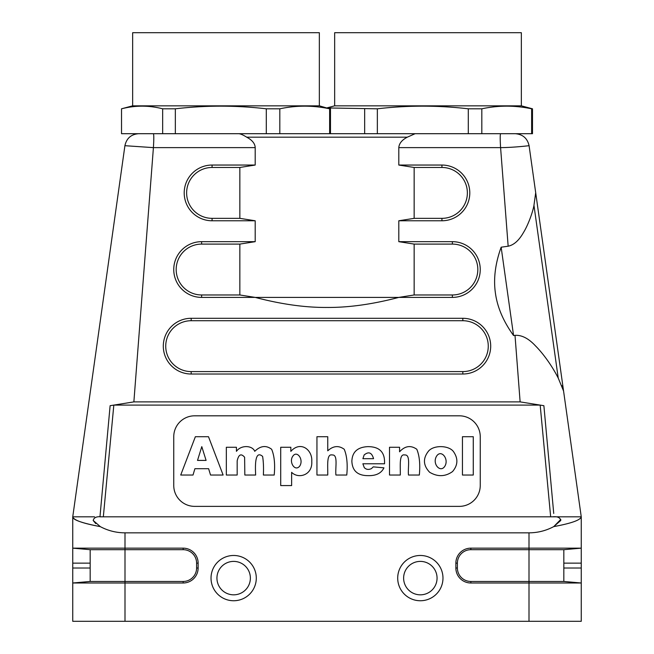 <?xml version="1.0" encoding="UTF-8"?>
<svg xmlns="http://www.w3.org/2000/svg" width="654" height="654" viewBox="0 0 654 654"><rect width="100%" height="100%" fill="white"/><g stroke="black" fill="none" stroke-linecap="round" stroke-linejoin="round"><path stroke-width="0.98" d="M327.237 107.943L377.35 108.809C407.663 105.278 437.976 105.278 468.297 108.809L481.818 108.809C498.422 105.278 515.025 105.278 531.637 108.809L532.487 108.809L532.487 133.702L138.705 133.702L162.658 133.702L162.658 108.809C148.948 105.278 135.239 105.278 121.53 108.809L121.53 133.702L138.705 133.702C131.152 134.274 126.549 138.272 124.914 145.695L153.412 147.632L133.874 401.883L520.126 401.883L515.009 335.339L513.57 335.543C503.376 321.4 497.326 307.241 495.413 293.049C493.345 278.882 495.258 263.595 501.152 247.204L513.57 335.543M173.874 133.702L162.658 133.702M560.789 519.415L553.75 526.601M581.251 621.3L581.251 582.992L581.251 621.3L529.004 621.3L529.004 582.992L470.839 582.992A14.977 14.977 0 0 1 455.863 568.015L455.863 563.135A14.977 14.977 0 0 1 470.839 548.158L581.251 548.158L581.251 582.992L563.83 581.463L563.83 549.687L563.83 563.135L581.251 563.135M124.996 532.838L124.996 548.158L72.749 548.158L72.749 516.815C73.493 520.085 82.682 523.355 100.315 526.625L93.203 520.47C93.89 517.527 96.645 516.308 101.476 516.815L552.524 516.815C557.355 516.284 560.11 517.502 560.797 520.47L553.685 526.634C545.967 530.729 537.743 532.797 529.004 532.838L124.996 532.838C116.257 532.797 108.033 530.729 100.315 526.642C81.766 523.036 72.578 519.766 72.749 516.815L94.56 516.815L72.749 516.815L124.914 145.695M95.762 523.601L93.236 520.576M520.126 401.883L543.883 405.693L544.651 414.056M553.734 513.455L543.883 405.693L540.179 405.096L550.668 516.815L581.251 516.815L553.734 516.815M515.009 335.339C521.745 334.913 528.587 338.445 535.536 345.933C540.784 351.124 550.423 362.733 558.23 378.069L563.576 391.059L581.251 516.815L563.576 391.059L561.933 385.713M533.901 205.724L535.7 192.701L529.086 145.695L563.576 391.059M183.161 549.687L90.17 549.687L90.17 581.463L183.161 581.463A13.456 13.456 0 0 0 196.609 568.015L196.609 563.135A13.456 13.456 0 0 0 183.161 549.687L183.161 548.158A14.977 14.977 0 0 1 198.137 563.135L198.137 568.015A14.977 14.977 0 0 1 183.161 582.992L124.996 582.992L124.996 621.3L529.004 621.3M90.17 581.463L90.17 549.687L72.749 548.158L72.749 582.992L90.17 581.463M194.655 506.368L459.345 506.368A20.895 20.895 0 0 0 480.249 485.472L480.249 436.709A20.895 20.895 0 0 0 459.345 415.813L194.655 415.813A20.895 20.895 0 0 0 173.751 436.709L173.751 485.472A20.895 20.895 0 0 0 194.655 506.368M581.251 568.015L563.83 568.015L563.83 581.463L470.839 581.463A13.456 13.456 0 0 1 457.391 568.015L457.391 563.135A13.456 13.456 0 0 1 470.839 549.687L563.83 549.687L581.251 548.158L581.251 516.815C580.507 520.085 571.318 523.355 553.685 526.625M462.828 320.722A25.432 25.432 0 0 1 488.268 346.154A25.432 25.432 0 0 1 462.828 371.595L191.172 371.595A25.432 25.432 0 0 1 165.732 346.154A25.432 25.432 0 0 1 191.172 320.722L462.828 320.722L462.828 318.294A27.86 27.86 0 0 1 490.696 346.154A27.86 27.86 0 0 1 462.828 374.014L191.172 374.014A27.86 27.86 0 0 1 163.304 346.154A27.86 27.86 0 0 1 191.172 318.294L462.828 318.294M113.821 405.096L110.117 405.693L99.964 516.815L103.332 516.815L113.821 405.096L540.179 405.096M110.117 405.693L133.874 401.883M212.068 220.774L212.068 218.346A25.432 25.432 0 0 1 186.627 192.914A25.432 25.432 0 0 1 212.068 167.473L239.846 167.473L239.846 218.346L255.199 220.774L212.068 220.774A27.86 27.86 0 0 1 184.207 192.914A27.86 27.86 0 0 1 212.068 165.045L255.199 165.045L239.846 167.473M212.068 218.346L239.846 218.346M201.62 294.97A25.432 25.432 0 0 1 176.179 269.53A25.432 25.432 0 0 1 201.62 244.097L239.846 244.097L239.846 294.97L201.62 294.97L201.62 297.398A27.86 27.86 0 0 1 173.751 269.53A27.86 27.86 0 0 1 201.62 241.669L255.199 241.669L239.846 244.097M239.846 294.97L255.199 297.398L201.62 297.398M414.154 244.097L398.801 241.669L452.38 241.669A27.86 27.86 0 0 1 480.249 269.53A27.86 27.86 0 0 1 452.38 297.398L398.801 297.398C372.715 304.257 348.778 307.609 327 307.454C305.222 307.609 281.285 304.257 255.199 297.398L398.801 297.398L414.154 294.97L414.154 244.097L452.38 244.097A25.432 25.432 0 0 1 477.821 269.53A25.432 25.432 0 0 1 452.38 294.97L414.154 294.97M414.154 218.346L414.154 167.473L398.801 165.045L441.932 165.045A27.86 27.86 0 0 1 469.793 192.914A27.86 27.86 0 0 1 441.932 220.774L398.801 220.774L414.154 218.346L441.932 218.346L441.932 220.774M414.154 167.473L441.932 167.473A25.432 25.432 0 0 1 467.373 192.914A25.432 25.432 0 0 1 441.932 218.346M481.818 108.809L481.818 133.702L515.295 133.702C522.808 134.332 527.402 138.329 529.086 145.695C529.756 145.58 514.878 147.518 500.588 147.632C500.081 139.253 500.081 134.61 500.588 133.702M501.152 247.204L508.158 246.215C513.872 245.013 518.974 240.459 523.47 232.538C527.59 225.965 532.413 213.556 533.966 205.421L558.23 378.069M508.158 246.215L500.588 147.632L398.801 147.632L398.801 165.045M398.801 220.774L398.801 241.669M255.199 241.669L255.199 220.774M255.199 165.045L255.199 147.632C255.035 143.586 252.207 140.103 246.705 137.185C243.386 135.084 240.778 133.923 238.89 133.702M581.251 582.992L529.004 582.992L529.004 532.838M124.996 621.3L72.749 621.3L72.749 582.992L124.996 582.992L124.996 548.158L183.161 548.158M442.979 578.111A22.637 22.637 0 0 0 409.02 558.508A22.637 22.637 0 0 0 409.02 597.715A22.637 22.637 0 0 0 442.979 578.111A22.637 22.637 0 0 1 420.342 600.748A22.637 22.637 0 0 1 397.706 578.111A22.637 22.637 0 0 1 420.342 555.475A22.637 22.637 0 0 1 442.979 578.111M256.294 578.111A22.637 22.637 0 0 0 222.344 558.508A22.637 22.637 0 0 0 222.344 597.715A22.637 22.637 0 0 0 256.294 578.111A22.637 22.637 0 0 1 233.658 600.748A22.637 22.637 0 0 1 211.021 578.111A22.637 22.637 0 0 1 233.658 555.475A22.637 22.637 0 0 1 256.294 578.111M153.412 133.702C153.919 134.61 153.919 139.253 153.412 147.632L255.199 147.632M415.11 133.702L407.295 137.185C401.948 139.964 399.12 143.447 398.801 147.632M481.818 133.702L377.35 133.702L377.35 108.809M403.624 578.111A16.718 16.718 0 0 0 420.342 594.829A16.718 16.718 0 0 0 437.06 578.111A16.718 16.718 0 0 0 420.342 561.394A16.718 16.718 0 0 0 403.624 578.111M216.94 578.111A16.718 16.718 0 0 0 233.658 594.829A16.718 16.718 0 0 0 250.376 578.111A16.718 16.718 0 0 0 233.658 561.394A16.718 16.718 0 0 0 216.94 578.111M436.839 455.756C431.673 463.334 439.97 472.965 444.507 466.711C449.543 459.778 441.638 449.151 436.839 455.756M429.613 472.245C423.024 465.288 422.754 458.119 428.82 450.753C434.493 444.834 448.881 445.488 453.386 451.481C458.291 458.454 458.013 465.149 452.552 471.559C445.276 476.766 437.632 476.995 429.613 472.245M362.896 458.683L373.548 458.683C371.815 452.527 368.676 451.285 364.147 454.947L362.896 458.683M384.544 462.582L384.544 463.776L362.872 463.776L364.27 467.602C366.199 469.588 368.57 469.932 371.398 468.624L373.279 466.866L383.931 467.839C381.339 473.234 376.075 475.834 368.128 475.646C357.689 475.646 352.269 470.831 351.868 461.193C352.212 452.004 357.525 447.148 367.81 446.641C379.181 446.608 384.756 451.922 384.544 462.582M292.935 456.042C288.561 461.61 294.774 472.123 299.679 466.171C304.053 459.631 297.006 450.083 292.935 456.042M291.627 485.579L280.713 485.579L280.713 447.262L290.834 447.262L290.834 451.374C300.619 440.42 312.628 449.878 311.762 461.43C312.702 475.254 298.355 479.227 291.627 472.327L291.627 485.579M197.516 460.408L206.092 460.408L201.792 446.641L197.516 460.408M210.531 475.025L208.618 468.697L194.908 468.697L193.02 475.025L180.725 475.025L195.366 436.709L208.487 436.709L223.12 475.025L210.531 475.025M226.341 475.025L226.341 447.262L236.429 447.262L236.429 451.325C241.261 444.597 252.558 445.472 254.733 451.325C260.472 445.742 266.113 445.063 271.655 449.29C274.353 455.715 275.203 464.291 274.206 475.025L263.366 475.025C263.717 468.035 263.472 461.838 262.622 456.418C254.97 449.789 255.125 465.149 255.665 475.025L244.825 475.025L244.621 457.252C241.13 453.197 238.645 454.399 237.173 460.857L237.173 475.025L226.341 475.025M316.945 475.025L316.945 436.709L327.752 436.709L327.752 450.819C333.229 445.783 338.723 445.276 344.241 449.282C346.931 455.805 347.773 464.389 346.767 475.025L335.911 475.025C335.142 467.569 338.273 454.301 332.167 454.98C326.428 453.516 327.891 465.803 327.752 475.025L316.945 475.025M389.506 475.025L389.506 447.262L399.578 447.262L399.578 451.791C404.998 445.864 410.745 445.022 416.802 449.265C419.492 455.764 420.342 464.356 419.337 475.025L408.472 475.025C407.704 467.569 410.835 454.301 404.728 454.98C398.997 453.516 400.452 465.803 400.313 475.025L389.506 475.025M462.443 475.025L462.443 436.709L473.275 436.709L473.275 475.025L462.443 475.025M327 107.877L334.603 105.842L521.401 105.842L532.487 108.809M521.344 105.842L521.344 32.7L334.66 32.7L334.66 105.842M531.637 133.702L531.637 108.809M468.297 133.702L468.297 108.809M364.662 133.702L364.662 108.809M121.53 133.702L121.513 108.809L132.599 105.842L319.397 105.842L329.632 108.809C313.021 105.278 296.417 105.278 279.814 108.809L279.814 133.702M319.34 105.842L319.34 32.7L132.656 32.7L132.656 105.842M162.658 108.809L175.346 108.809L175.346 133.702M175.346 108.809C205.658 105.278 235.971 105.278 266.292 108.809L266.292 133.702M279.814 108.809L266.292 108.809M329.632 133.702L329.632 108.809M90.17 568.015L72.749 568.015M72.749 563.135L90.17 563.135M191.172 320.722L191.172 318.294M191.172 374.014L191.172 371.595M462.828 371.595L462.828 374.014M212.068 167.473L212.068 165.045M201.62 244.097L201.62 241.669M452.38 294.97L452.38 297.398M452.38 244.097L452.38 241.669M441.932 167.473L441.932 165.045M470.839 582.992L470.839 581.463M455.863 568.015L457.391 568.015M455.863 563.135L457.391 563.135M470.839 548.158L470.839 549.687M196.609 563.135L198.137 563.135M198.137 568.015L196.609 568.015M183.161 582.992L183.161 581.463M407.295 137.185L246.705 137.185M578.463 516.815L577.327 516.815M75.537 516.815L77.859 516.815M552.532 516.815L565.399 516.815M330.483 108.809L330.483 133.702"/></g></svg>
